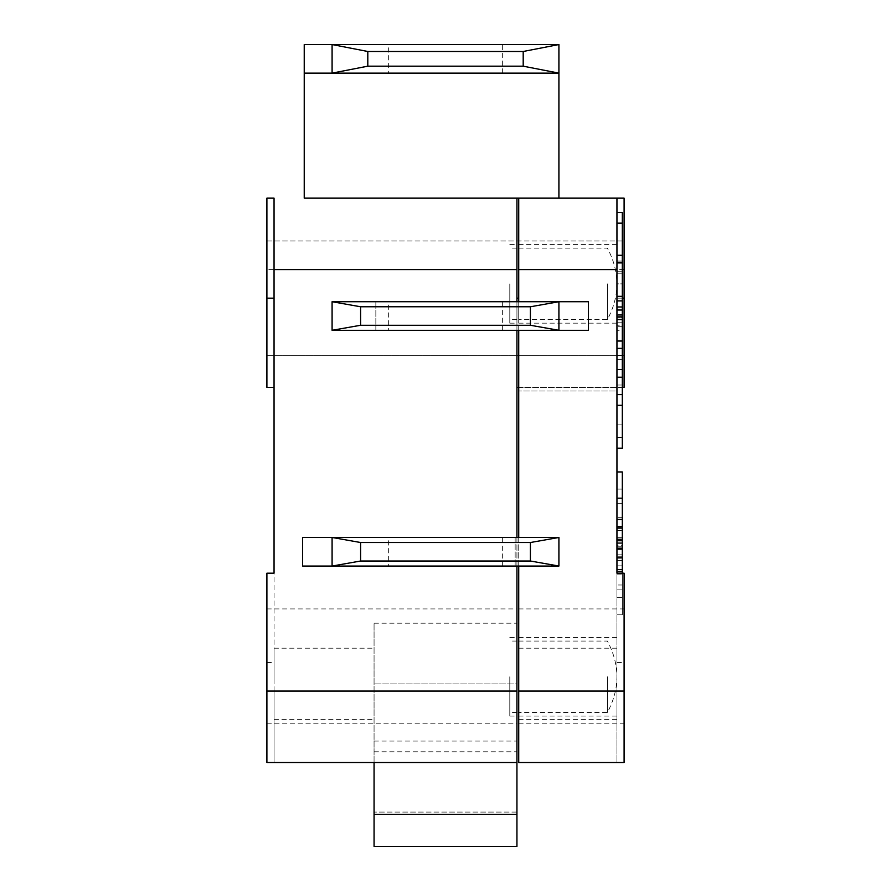 <?xml version="1.0" encoding="UTF-8"?>
<svg xmlns="http://www.w3.org/2000/svg" width="891" height="891" viewBox="0 0 891 891"><rect width="100%" height="100%" fill="white"/><g stroke="black" fill="none" stroke-linecap="round" stroke-linejoin="round"><path stroke-width="0.67" stroke-dasharray="4.46 3.34" d="M607.384 283.873L607.384 319.591L607.384 283.873M518.729 283.873L518.729 323.166L518.729 283.873M607.384 676.781L607.384 712.499L607.384 676.781M518.729 676.781L518.729 716.074L518.729 676.781M616.951 683.932L616.951 648.202L616.951 683.932M518.729 683.932L518.729 648.202L518.729 683.932M616.951 676.781L616.951 716.074L616.951 676.781M616.951 283.873L616.951 212.426L616.951 283.873L622.308 283.873L622.308 212.426L622.308 283.873L616.951 283.873M624.101 666.067L624.101 723.214L624.101 666.067M518.729 666.067L518.729 723.214L518.729 666.067M616.951 537.473L616.951 526.759L616.951 537.473M616.951 330.305L616.951 448.34L616.951 330.305L622.308 330.305L622.308 424.105L622.308 255.294L616.951 255.294L616.951 326.73L616.951 255.294M622.308 348.37L622.308 355.453L622.308 348.37M388.353 330.305L502.647 330.305L388.353 330.305L388.353 301.726L502.647 301.726L388.353 301.726M502.647 330.305L502.647 301.726M388.353 73.129L502.647 73.129L388.353 73.129L388.353 44.55L502.647 44.55L388.353 44.55M502.647 73.129L502.647 44.55M516.936 666.067L516.936 723.214L516.936 666.067M266.899 666.067L266.899 723.214L266.899 666.067M516.936 283.873L516.936 323.166L516.936 283.873M509.797 283.873L509.797 323.166L509.797 283.873M516.936 676.781L516.936 716.074L516.936 676.781M509.797 676.781L509.797 716.074L509.797 676.781M374.064 741.078L516.936 741.078L516.936 683.932L516.936 762.507L374.064 762.507L374.064 623.199L374.064 762.507L516.936 762.507L516.936 814.307L516.936 812.102L516.936 814.307L374.064 814.307L374.064 762.507L516.936 762.507L516.936 198.147L558.913 198.147L518.729 198.147L518.729 762.507L624.101 762.507L624.101 573.191L616.951 573.191L616.951 762.507L616.951 391.026L518.729 391.026L616.951 391.026L616.951 198.147L304.232 198.147L304.232 73.129L558.913 73.129L558.913 198.147M274.049 683.932L274.049 648.202L274.049 683.932M266.899 355.309L624.101 355.309L624.101 241.004L624.101 355.309L266.899 355.309L266.899 241.004L266.899 355.309M388.353 566.052L502.647 566.052L388.353 566.052L388.353 537.473L502.647 537.473L388.353 537.473M502.647 566.052L502.647 537.473M616.951 549.101L616.951 589.107L616.951 526.236L616.951 571.966L616.951 526.236L616.951 571.966L616.951 526.236L616.951 571.966L616.951 526.236L616.951 571.966L616.951 557.677L622.308 557.677L622.308 526.626L622.308 589.107L622.308 560.528L616.951 560.528L622.308 560.528L616.951 560.528L622.308 560.528L622.308 589.107L616.951 589.107L616.951 584.986L616.951 589.107L622.308 589.107L622.308 549.101L616.951 549.101L622.308 549.101L622.308 526.236L622.308 554.815L616.951 554.815L622.308 554.815L622.308 526.236L622.308 554.815L616.951 554.815L622.308 554.815L622.308 541.962L622.308 557.677L622.308 541.962L616.951 541.962L622.308 541.962L622.308 540.525L622.308 571.966L616.951 571.966L616.951 526.236L616.951 584.986L616.951 571.966L622.308 571.966L622.308 526.236L622.308 571.966L616.951 571.966L622.308 571.966L622.308 526.236L622.308 557.643L616.951 557.677L622.308 557.677L616.951 557.677L622.308 557.677L616.951 557.677L622.308 557.677L616.951 557.677L622.308 557.677L622.308 526.236L622.308 571.966L622.308 526.236L622.308 527.45L622.308 526.236L616.951 526.236L622.308 526.236L622.308 571.966L622.308 557.677L616.951 557.677L616.951 549.101M518.729 566.052L518.729 537.473M518.729 330.305L518.729 301.726L588.383 301.726L588.383 330.305L332.087 330.305L332.087 301.726L516.936 301.726L516.936 330.305M516.936 301.726L518.729 301.726M622.308 573.191L622.308 614.823L616.951 614.823L622.308 614.823L622.308 471.952L616.951 471.952L616.951 573.191M622.308 569.627L616.951 569.627L616.951 498.192L616.951 569.627L616.951 498.192L622.308 498.192L622.308 569.627L622.308 498.192M616.951 273.225L622.308 273.225M616.951 261.074L622.308 261.074M616.951 271.71L622.308 271.71M616.951 212.426L622.308 212.426L622.308 448.34M616.951 300.891L622.308 300.891L622.308 262.89L616.951 262.89L622.308 262.89L622.308 255.294M616.951 316.093L622.308 316.093L622.308 326.73L616.951 326.73L622.308 326.73L622.308 325.215L616.951 325.215L622.308 325.215L622.308 322.174L616.951 322.174L622.308 322.174L622.308 319.591L622.308 330.305M616.951 310.012L622.308 310.012L622.308 319.134L616.951 319.134L622.308 319.134L622.308 317.608L616.951 317.608L622.308 317.608L622.308 314.579L616.951 314.579L622.308 314.579L622.308 310.012L616.951 310.012L622.308 310.012L622.308 316.093M616.951 306.972L622.308 306.972L622.308 310.012M622.308 300.891L622.308 306.972M616.951 528.586L616.951 557.465L616.951 528.586L622.308 528.586L622.308 526.759L622.308 557.465L622.308 528.586L616.951 528.586L622.308 528.586M616.951 519.464L622.308 519.464M622.308 548.188L616.951 548.188M616.951 424.105L622.308 424.105M616.951 359.407L622.308 359.407M616.951 319.591L622.308 319.591M616.951 341.019L622.308 341.019M616.951 355.453L622.308 355.453M622.308 394.602L622.308 405.316L622.308 385.023L622.308 394.602L616.951 394.602M616.951 385.023L622.308 385.023M558.913 44.55L558.913 73.129L304.232 73.129L304.232 44.55L558.913 44.55M516.936 387.451L624.101 387.451L624.101 198.147L304.232 198.147M274.049 198.147L266.899 198.147L266.899 387.451L274.049 387.451L274.049 198.147M558.913 301.726L558.913 330.305M375.846 330.305L375.846 301.726L375.846 330.305M515.154 537.473L515.154 566.052L302.617 566.052L302.617 537.473L558.913 537.473L558.913 566.052L515.154 566.052L515.154 537.473M516.936 566.052L516.936 537.473M622.308 489.092L622.308 503.382L622.308 489.092L622.308 503.382L622.308 489.092L616.951 489.092L616.951 503.382L622.308 503.382L616.951 503.382L616.951 489.092L616.951 503.382L622.308 503.382L616.951 503.382L616.951 489.092L622.308 489.092M622.308 517.671L622.308 597.683L622.308 517.671L622.308 597.683L622.308 517.671L616.951 517.671L616.951 597.683L622.308 597.683L616.951 597.683L616.951 517.671L616.951 597.683L622.308 597.683L616.951 597.683L616.951 517.671L622.308 517.671M332.087 44.55L332.087 73.129M516.936 846.45L516.936 814.307M516.936 691.071L274.049 691.071L274.049 762.507L266.899 762.507L266.899 573.191L274.049 573.191L274.049 762.507L516.936 762.507L516.936 751.792L374.064 751.792M516.936 741.078L516.936 751.792M516.936 683.932L516.936 623.199L516.936 683.932L374.064 683.932L516.936 683.932M274.049 691.071L274.049 387.451M616.951 557.465L622.308 557.465M518.729 387.451L622.308 387.451M516.936 762.507L374.064 762.507M516.936 812.102L374.064 812.102L516.936 812.102M374.064 846.45L374.064 814.307M266.899 241.004L624.101 241.004L266.899 241.004M332.087 537.473L332.087 566.052M616.951 543.387L622.308 543.387L622.308 526.236L616.951 526.236L622.308 526.236L616.951 526.236L622.308 526.236L616.951 526.236L622.308 526.236L622.308 584.986L622.308 565.841L616.951 565.841M616.951 540.525L622.308 540.525M616.951 571.966L622.308 571.966M616.951 538.03L622.308 538.03M616.951 542.942L622.308 542.942L622.308 537.674L622.308 542.942L616.951 542.942M616.951 527.45L622.308 527.45M622.308 545.292L622.308 539.578L622.308 545.292L616.951 545.292M616.951 569.282L622.308 569.282M616.951 549.502L622.308 549.502L622.308 543.387M622.308 549.502L622.308 565.841M622.308 584.986L622.308 589.107L622.308 584.986L616.951 584.986L622.308 584.986M622.308 556.24L622.308 560.528L622.308 556.24L616.951 556.24L616.951 560.528L616.951 556.24L622.308 556.24M616.951 348.548L622.308 348.548M616.951 526.626L622.308 526.626L616.951 526.626M622.308 298.162L616.951 298.162M518.729 691.071L616.951 691.071M622.308 223.151L616.951 223.151M616.951 437.626L622.308 437.626M616.951 662.492L624.101 662.492M624.101 269.583L266.899 269.583M266.899 662.492L274.049 662.492M616.951 558.78L622.308 558.78L616.951 558.78M616.951 539.423L622.308 539.423M622.308 571.577L616.951 571.577L622.308 571.577M616.951 546.239L622.308 546.239M616.951 530.368L622.308 530.368L616.951 530.368M622.308 542.062L616.951 542.062L622.308 542.062M622.308 573.281L616.951 573.281L622.308 573.281M622.308 540.559L616.951 540.559L622.308 540.559M616.951 557.643L622.308 557.643L616.951 557.677M518.729 248.155L607.384 248.155C620.08 271.967 620.08 295.779 607.384 319.591L518.729 319.591M518.729 641.063L607.384 641.063C620.08 664.875 620.08 688.687 607.384 712.499L518.729 712.499M518.729 648.202L616.951 648.202M518.729 637.488L616.951 637.488M518.729 244.579L616.951 244.579M518.729 608.921L624.101 608.921M266.899 608.921L516.936 608.921M509.797 244.579L516.936 244.579M509.797 637.488L516.936 637.488M274.049 648.202L374.064 648.202M516.936 319.591L509.797 319.591M516.936 712.499L509.797 712.499M518.729 719.65L616.951 719.65M518.729 716.074L616.951 716.074M518.729 323.166L616.951 323.166M518.729 723.214L624.101 723.214M266.899 723.214L516.936 723.214M509.797 323.166L516.936 323.166M509.797 716.074L516.936 716.074M374.064 623.199L516.936 623.199M274.049 719.65L374.064 719.65M616.951 526.236L622.308 526.236M616.951 541.962L622.308 541.962M616.951 573.392L622.308 573.392M616.951 589.107L622.308 589.107L616.951 589.107M616.951 537.674L622.308 537.674M616.951 539.578L622.308 539.578M616.951 574.84L622.308 574.84M516.936 248.155L509.797 248.155M516.936 641.063L509.797 641.063M616.951 560.528L622.308 560.528"/><path stroke-width="1.34" d="M622.308 573.191L622.308 471.952L616.951 471.952L616.951 498.192L622.308 498.192M616.951 526.759L622.308 526.759L616.951 526.759M616.951 341.019L622.308 341.019L622.308 212.426L616.951 212.426L622.308 212.426M616.951 319.591L622.308 319.591M616.951 377.238L622.308 377.238L622.308 341.019M518.729 691.071L624.101 691.071L624.101 762.507L518.729 762.507L518.729 566.052M518.729 537.473L518.729 330.305M304.232 198.147L516.936 198.147L304.232 198.147L304.232 44.55L558.913 44.55L558.913 198.147L518.729 198.147L518.729 301.726M516.936 301.726L516.936 198.147L616.951 198.147L616.951 573.191L624.101 573.191L624.101 691.071M616.951 573.191L616.951 569.627L622.308 569.627M332.087 330.305L360.599 325.271L530.401 325.271L558.913 330.305L588.383 330.305L588.383 301.726L332.087 301.726L332.087 330.305L558.913 330.305L558.913 301.726L530.401 306.771L360.599 306.771L332.087 301.726M616.951 255.294L622.308 255.294M616.951 262.89L622.308 262.89M616.951 296.335L622.308 296.335M616.951 300.891L622.308 300.891M616.951 306.972L622.308 306.972M616.951 310.012L622.308 310.012M616.951 316.093L622.308 316.093M616.951 519.464L622.308 519.464M616.951 548.188L622.308 548.188M616.951 448.34L622.308 448.34L622.308 377.238M304.232 73.129L558.913 73.129L523.195 66.179L523.195 51.489L367.805 51.489L332.087 44.55L332.087 73.129L367.805 66.179L523.195 66.179M558.913 198.147L624.101 198.147L624.101 387.451L622.308 387.451M516.936 269.583L274.049 269.583L274.049 198.147L266.899 198.147L266.899 298.162L274.049 298.162M274.049 269.583L274.049 573.191L266.899 573.191L266.899 762.507L516.936 762.507L516.936 846.45L374.064 846.45L374.064 814.307L516.936 814.307M266.899 691.071L516.936 691.071L516.936 566.052M516.936 537.473L516.936 330.305M558.913 44.55L523.195 51.489M516.936 691.071L516.936 762.507M274.049 387.451L266.899 387.451L266.899 298.162M530.401 306.771L530.401 325.271M360.599 306.771L360.599 325.271M558.913 537.473L530.401 542.519L360.599 542.519L332.087 537.473L332.087 566.052L558.913 566.052L558.913 537.473L302.617 537.473L302.617 566.052L332.087 566.052L360.599 561.018L530.401 561.018L558.913 566.052M367.805 66.179L367.805 51.489M516.936 387.451L518.729 387.451M374.064 762.507L374.064 814.307M530.401 542.519L530.401 561.018M360.599 542.519L360.599 561.018M518.729 269.583L616.951 269.583M616.951 223.151L622.308 223.151M616.951 369.62L622.308 369.62M616.951 394.602L622.308 394.602M616.951 448.184L622.308 448.184M516.936 298.162L518.729 298.162M622.308 298.162L624.101 298.162M616.951 348.37L622.308 348.37M616.951 405.316L622.308 405.316"/></g></svg>

